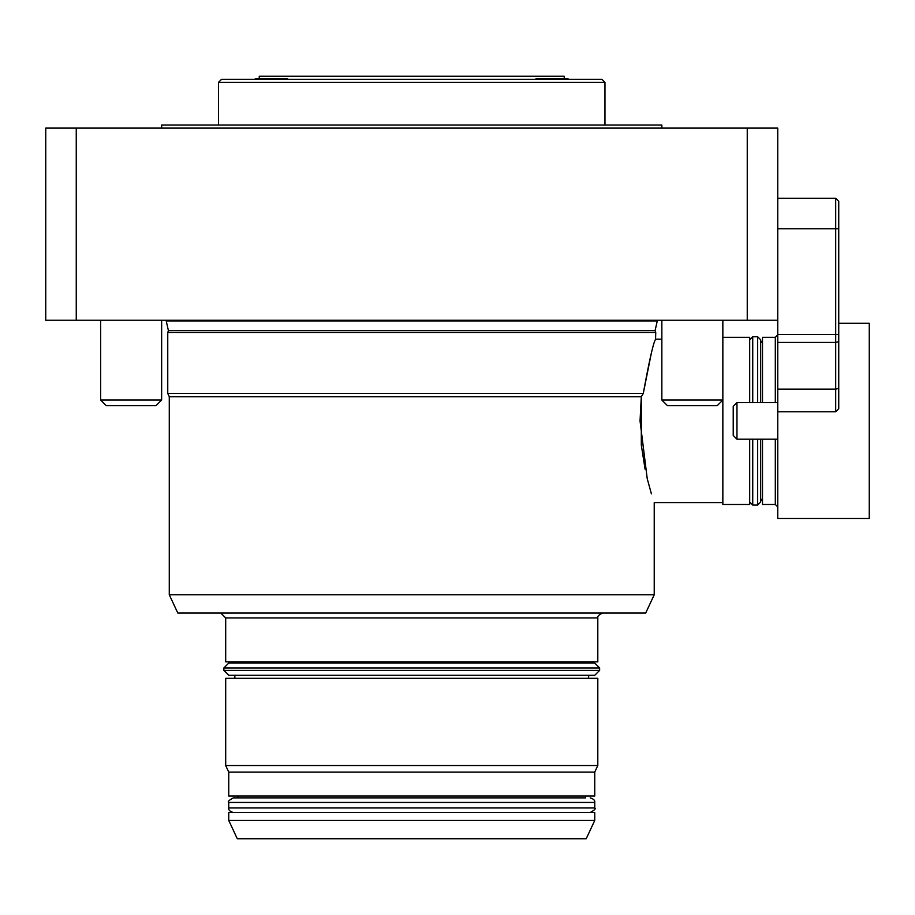 <?xml version="1.0" encoding="UTF-8"?>
<svg xmlns="http://www.w3.org/2000/svg" width="915" height="915" viewBox="0 0 915 915"><rect width="100%" height="100%" fill="white"/><g stroke="black" fill="none" stroke-linecap="round" stroke-linejoin="round"><path stroke-width="1.37" d="M645.075 469.155L641.312 445.067L641.312 396.721L640.043 420.9L647.237 478.728L651.4 493.837M654.225 594.75L645.693 613.05L177.807 613.05L169.275 594.75L654.225 594.75L654.225 502.644L722.85 502.644M169.275 594.75L169.275 396.721L641.312 396.721L643.279 393.45L651.125 354.219M169.275 396.721L167.754 393.45L643.279 393.45C649.536 359.286 653.687 341.192 655.746 339.156C653.71 341.101 649.558 359.195 643.279 393.45M655.552 339.74L655.746 332.454L167.754 332.454L167.754 393.45M655.746 332.454L655.083 330.612L168.417 330.612L166.221 320.948L657.279 320.948L657.279 320.25M166.221 320.948L166.221 320.25M597.804 617.934L225.696 617.934L225.696 661.854L597.804 661.854L597.804 617.934C597.404 616.241 599.028 614.617 602.676 613.05M234.846 661.854L234.846 663.066L588.654 663.066L588.654 661.854M223.866 667.95L228.75 663.066L594.75 663.066L599.634 667.95L223.866 667.95L223.866 670.386L599.634 670.386L594.75 675.27L228.75 675.27L234.846 675.27L234.846 678.324M594.75 772.088L594.75 796.05L228.75 796.05L228.75 772.088L594.75 772.088L597.804 765.546L597.804 678.324L225.696 678.324L225.696 765.546L597.804 765.546M588.654 678.324L588.654 675.27M585.6 796.05L585.6 797.88L233.325 797.88L237.9 797.88L237.9 796.05M777.75 320.25L777.75 128.1L45.75 128.1L45.75 320.25L777.75 320.25L777.75 334.535L835.704 334.535L835.704 198.246L838.746 201.3L838.746 408.696L835.704 411.75L777.75 411.75L777.75 389.15L835.704 389.15L835.704 334.535L838.746 334.535M661.854 128.1L661.854 125.046L161.646 125.046L161.646 128.1M76.254 128.1L76.254 320.25M747.246 128.1L747.246 320.25M661.854 320.25L661.854 400.038L722.85 400.038L717.234 405.654L667.458 405.654L661.854 400.038M100.65 320.25L100.65 400.038L161.646 400.038L156.042 405.654L106.266 405.654L100.65 400.038M838.746 341.638L835.704 342.427L777.75 342.427L777.75 389.15M777.75 342.427L777.75 334.535M777.75 198.246L835.704 198.246L838.746 201.3M838.746 408.696L835.704 411.75L835.704 389.15L838.746 388.349M259.254 78.644L259.254 76.254L564.246 76.254L564.246 78.644M288.534 79.296A60.996 60.996 0 0 0 286.086 78.644L256.806 78.644A60.996 60.996 0 0 0 254.37 79.296M566.694 78.644A60.996 60.996 0 0 1 569.13 79.296A60.996 60.996 0 0 0 566.694 78.644L537.414 78.644A60.996 60.996 0 0 0 534.966 79.296M218.536 82.35L221.579 79.296L601.921 79.296L604.964 82.35L218.536 82.35L218.536 125.046M604.964 82.35L604.964 125.046M411.75 820.446L594.75 820.446L594.75 812.52L228.75 812.52L228.75 820.446L411.75 820.446M228.75 820.446L237.282 838.746L586.218 838.746L594.75 820.446M749.694 439.2L749.694 504.474L722.85 504.474L722.85 320.25M722.85 337.326L749.694 337.326L749.694 402.6M749.694 339.774L752.736 336.72L752.736 402.6M760.674 439.2L760.674 502.026L760.674 498.629L762.504 501.42M752.736 336.72L757.62 336.72L760.674 339.774L760.674 402.6M762.504 439.2L762.504 504.474L775.314 504.474L775.314 439.2M775.314 402.6L775.314 337.326L762.504 337.326L762.504 402.6M760.674 343.171L762.504 340.38M838.746 323.304L869.25 323.304L869.25 518.496L777.75 518.496L777.75 411.75M733.224 435.46L733.224 406.34L736.964 402.6L736.964 439.2L733.224 435.46M777.75 439.2L736.964 439.2M233.325 797.88C228.956 800.27 227.423 801.792 228.75 802.455L594.75 802.455L594.75 807.945L228.75 807.945C228.373 809.958 229.894 811.479 233.325 812.52M838.746 228.75L777.75 228.75M757.62 439.2L757.62 505.08L760.674 502.026M757.62 336.72L757.62 402.6M752.736 439.2L752.736 505.08L757.62 505.08M168.417 330.612L167.754 332.454M655.083 330.612L657.279 320.948M225.696 617.934L220.824 613.05M599.634 667.95L599.634 670.386M223.866 670.386L228.75 675.27M228.75 772.088L225.696 765.546M594.75 807.945C596.077 808.608 594.544 810.13 590.175 812.52M594.75 802.455C595.127 800.442 593.606 798.921 590.175 797.88M228.75 802.455L228.75 807.945M161.646 320.25L161.646 400.038M655.746 339.156L661.854 339.156M752.736 505.08L749.694 502.026M775.314 337.326L777.75 334.89M775.314 504.474L777.75 506.91M777.75 402.6L736.964 402.6"/></g></svg>
